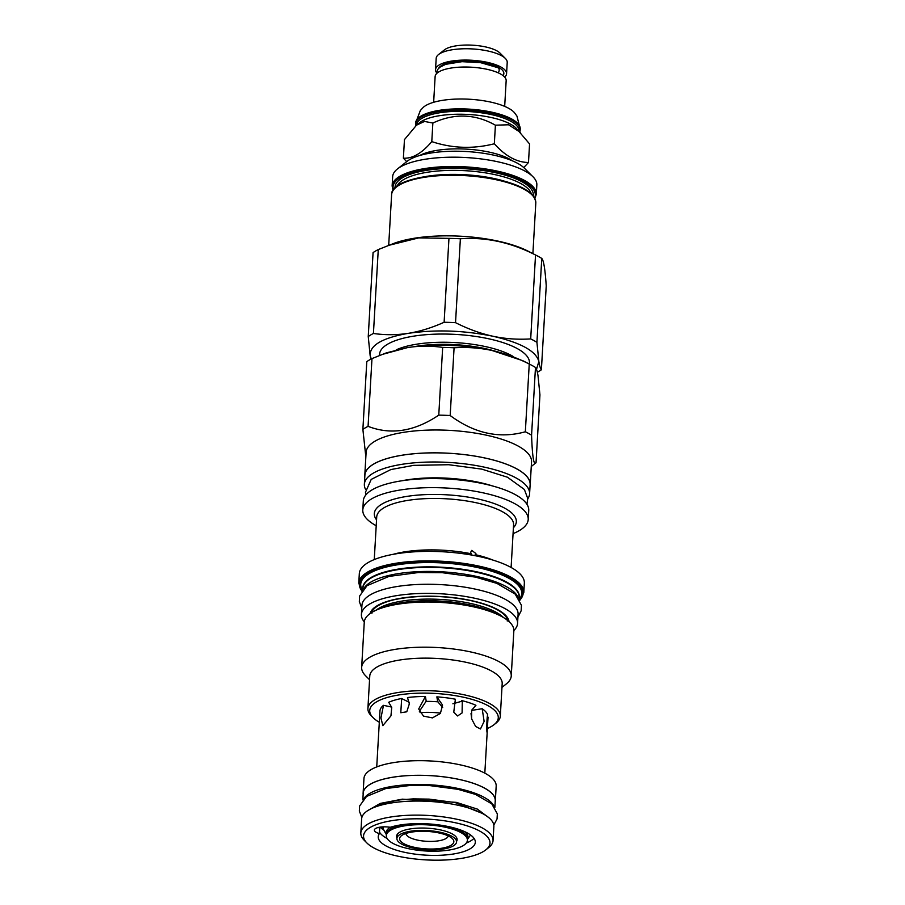 <?xml version="1.0" encoding="UTF-8"?>
<svg xmlns="http://www.w3.org/2000/svg" width="905" height="905" viewBox="0 0 905 905"><rect width="100%" height="100%" fill="white"/><g stroke="black" fill="none" stroke-linecap="round" stroke-linejoin="round"><path stroke-width="1.36" d="M415.723 125.818A52.4 16.89 3.3 0 1 415.542 124.053A52.4 16.89 3.3 0 1 491.573 113.216A52.4 16.89 3.3 0 1 520.16 130.082A52.4 16.89 3.3 0 1 519.787 131.802M519.04 131.055L519.04 131.021A51.336 16.539 -176.7 0 0 491.042 114.505A51.336 16.539 3.3 0 0 416.549 125.116L416.549 125.116M423.212 107.412A47.886 15.43 3.3 0 1 490.25 101.993A47.886 15.43 3.3 0 1 514.459 112.672L516.959 116.112L520.228 128.985A52.4 16.89 3.3 0 0 491.641 112.13A52.4 16.89 3.3 0 0 415.61 122.956L420.327 110.534L423.212 107.412M504.685 106.383L506.167 80.692A35.578 11.46 -176.7 0 0 486.754 69.244A35.578 11.46 -176.7 0 0 435.124 76.597L433.653 102.288M498.123 72.785A3.382 2.591 -62.8 0 0 497.965 67.717L480.872 62.728L462.048 61.664L445.724 64.312L439.943 67.174L437.488 69.685L436.289 73.95M504.685 77.129A35.578 11.46 -176.7 0 0 506.562 73.746A35.578 11.46 -176.7 0 0 487.15 62.298A35.578 11.46 -176.7 0 0 435.531 69.651A35.578 11.46 -176.7 0 0 436.38 72.423M506.562 73.746L507.219 62.422A35.578 11.46 -176.7 0 0 505.318 58.406A35.578 11.46 -176.7 0 0 487.806 50.974A35.578 11.46 -176.7 0 0 438.529 54.549A35.578 11.46 -176.7 0 0 436.187 58.327L435.531 69.651M505.318 58.406L499.979 53.067A29.582 9.536 -176.7 0 0 485.419 46.89A29.582 9.536 -176.7 0 0 444.446 49.866L438.529 54.549M406.696 161.633L403.381 158.183L404.456 139.608L416.515 125.173L419.762 122.594A51.336 16.539 3.3 0 1 490.872 117.435A51.336 16.539 -176.7 0 1 516.133 128.148L529.561 143.929L528.486 162.504L523.757 167.583M416.515 125.173L424.502 121.44L432.862 123.035C454.321 113.091 475.17 113.804 495.408 125.195L508.531 124.777L520.33 132.345M403.381 158.183C412.499 158.76 421.968 153.228 431.787 141.61C452.285 148.42 473.134 149.144 494.334 143.771L495.408 125.195M431.787 141.61L432.862 123.035M419.739 155.49A52.4 16.89 3.3 0 1 489.334 152.142A52.4 16.89 -176.7 0 1 512.388 160.83M494.334 143.771C505.375 156.113 516.755 162.357 528.486 162.504M397.419 168.975L406.967 161.418A62.547 20.159 3.3 0 1 409.614 159.619A62.547 20.159 3.3 0 1 469.706 151.746A62.547 20.159 3.3 0 1 524.391 168.183L533 176.792A72.208 23.27 3.3 0 1 536.846 184.948L536.314 194.258A72.208 23.27 3.3 0 0 496.913 171.022A72.208 23.27 3.3 0 0 399.953 176.215A72.208 23.27 3.3 0 0 392.125 185.955L392.657 176.633A72.208 23.27 3.3 0 1 397.419 168.975A72.208 23.27 3.3 0 1 400.485 166.905A72.208 23.27 3.3 0 1 469.865 157.798A72.208 23.27 3.3 0 1 533 176.792M373.426 333.481C385.202 335.155 396.876 335.099 408.46 333.312C382.306 337.87 369.545 345.325 370.156 355.665L368.245 336.513A94.539 30.465 3.3 0 1 373.426 333.481L378.267 249.576L393.89 243.377A83.136 26.788 3.3 0 1 527.954 251.104L536.925 255.696A94.539 30.465 3.3 0 1 541.767 258.423C543.679 260.357 545.161 269.509 546.235 285.878L541.394 369.783A94.539 30.465 3.3 0 1 537.344 372.227M378.267 249.576A94.539 30.465 3.3 0 0 375.518 251.058A94.539 30.465 -176.7 0 0 373.075 252.597L368.245 336.513M536.507 369.353L538.848 361.491C539.584 365.937 540.432 368.697 541.394 369.783M536.925 342.328L538.848 361.491C536.088 351.072 520.737 342.644 492.806 336.219C505.126 338.832 517.751 339.737 530.692 338.911A94.539 30.465 3.3 0 1 536.925 342.328L541.767 258.423M530.692 338.911L535.534 255.006A94.539 30.465 3.3 0 1 536.925 255.696M455.532 322.666C468.066 329.001 480.487 333.515 492.806 336.219C463.892 330.359 435.78 329.397 408.46 333.312C420.044 331.422 431.934 327.746 444.117 322.271A94.539 30.465 3.3 0 1 455.532 322.666L460.374 238.762C485.849 236.963 510.895 242.37 535.534 255.006M444.117 322.271L448.959 238.366A94.539 30.465 3.3 0 1 460.374 238.762M388.302 245.47L418.71 237.891L448.959 238.366M370.835 359.183L370.156 355.665L371.288 358.946M529.289 364.025A75.047 24.186 3.3 0 0 474.356 336.241A75.047 24.186 3.3 0 0 387.713 344.138A75.047 24.186 -176.7 0 0 379.591 355.416M365.846 456.935L362.882 429.377A94.539 30.465 -176.7 0 1 365.326 427.827A94.539 30.465 3.3 0 1 368.075 426.346L371.978 358.595L386.401 352.848L407.635 347.565C434.954 343.64 463.077 344.613 491.981 350.473L522.807 360.71L530.635 364.726A94.539 30.465 3.3 0 1 535.477 367.453C536.45 368.527 537.298 371.288 538.023 375.745L539.946 394.897L536.043 462.647C533.826 466.098 532.344 456.946 531.574 435.192L535.477 367.453M382.023 354.489L407.635 347.565C419.219 345.778 430.893 345.721 442.669 347.396A94.539 30.465 3.3 0 1 454.084 347.792C467.037 346.966 479.661 347.859 491.981 350.473C504.289 353.188 516.721 357.701 529.244 364.025A94.539 30.465 3.3 0 1 530.635 364.726M371.978 358.595A94.539 30.465 -176.7 0 0 366.797 361.627L362.882 429.377M368.075 426.346C390.903 435.215 414.467 431.47 438.767 415.135L442.669 347.396M438.767 415.135A94.539 30.465 3.3 0 1 450.181 415.531L454.084 347.792M450.181 415.531C474.514 433.54 499.56 438.959 525.341 431.776L529.244 364.025M525.341 431.776A94.539 30.465 3.3 0 1 531.574 435.192M531.269 466.505L536.043 462.647M530.217 484.673L531.54 461.833A82.841 26.698 3.3 0 0 468.858 432.16A82.841 26.698 3.3 0 0 375.1 441.131A82.841 26.698 -176.7 0 0 366.118 452.296L364.794 475.136A82.841 26.698 3.3 0 1 373.776 463.971A82.841 26.698 3.3 0 1 467.546 455A82.841 26.698 3.3 0 1 530.217 484.673A82.841 26.698 3.3 0 1 530.047 485.951M364.817 476.426A82.841 26.698 3.3 0 1 364.794 475.136M529.595 493.802L530.126 484.673A82.751 26.664 -176.7 0 0 484.978 458.032A82.751 26.664 -176.7 0 0 364.896 475.136L364.364 484.277A82.751 26.664 3.3 0 1 484.447 467.172A82.751 26.664 -176.7 0 1 529.595 493.802A82.751 26.664 -176.7 0 1 527.796 498.779M365.586 489.424A82.751 26.664 3.3 0 1 364.364 484.277M401.911 480.77A72.31 23.304 3.3 0 1 434.649 477.84A72.31 23.304 3.3 0 1 460.521 479.333A72.31 23.304 3.3 0 1 479.005 482.365A72.31 23.304 3.3 0 1 492.705 486.008M362.792 509.945A82.841 26.698 -176.7 0 1 371.774 498.779A82.841 26.698 3.3 0 1 465.532 489.809A82.841 26.698 3.3 0 1 528.215 519.481L528.735 510.443A82.841 26.698 3.3 0 0 466.052 480.759A82.841 26.698 3.3 0 0 372.294 489.741A82.841 26.698 -176.7 0 0 363.312 500.895L362.792 509.945A82.841 26.698 -176.7 0 0 376.209 525.737M513.067 533.633A82.841 26.698 -176.7 0 0 519.232 530.647A82.841 26.698 3.3 0 0 528.215 519.481M471.991 555.116L470.589 552.412L471.765 550.387L475.917 553.566L474.673 555.613M368.267 562.491A82.649 26.641 3.3 0 1 461.822 553.543A82.649 26.641 3.3 0 1 524.346 583.148L523.803 592.651A82.649 26.641 -176.7 0 0 461.267 563.046A82.649 26.641 -176.7 0 0 367.724 571.994A82.649 26.641 -176.7 0 0 358.765 583.137L359.319 573.634A82.649 26.641 -176.7 0 1 368.267 562.491M363.799 588.601A78.305 25.238 -176.7 0 1 371.073 581.972A78.305 25.238 3.3 0 1 453.609 572.763A78.305 25.238 3.3 0 1 518.169 597.492M361.412 614.45L361.943 605.321A78.203 25.204 3.3 0 1 475.43 589.155A78.203 25.204 -176.7 0 1 518.09 614.325L517.57 623.455A78.203 25.204 -176.7 0 0 474.899 598.284A78.203 25.204 3.3 0 0 361.412 614.45A78.203 25.204 3.3 0 0 364.285 621.871M513.859 630.491A78.203 25.204 -176.7 0 0 517.57 623.455M379.467 608.816A74.923 24.141 3.3 0 1 500.284 615.785L495.646 613.409A69.018 22.24 3.3 0 0 384.342 606.995L379.467 608.816A74.923 24.141 3.3 0 0 372.385 612.108A74.923 24.141 -176.7 0 0 364.263 622.199L361.661 667.358A74.923 24.141 -176.7 0 0 365.654 675.82L369.557 679.734M500.284 615.785A74.923 24.141 3.3 0 1 513.848 630.83L511.246 675.99A74.923 24.141 3.3 0 1 506.302 683.931L501.97 687.37M361.661 667.358A74.923 24.141 -176.7 0 1 369.772 657.268A74.923 24.141 3.3 0 1 454.57 649.145A74.923 24.141 3.3 0 1 511.246 675.99M500.318 716.149L502.185 683.626A66.314 21.369 3.3 0 0 452.014 659.869A66.314 21.369 3.3 0 0 376.966 667.053A66.314 21.369 -176.7 0 0 369.772 675.99L367.905 708.513A66.314 21.369 3.3 0 1 375.089 699.576A66.314 21.369 3.3 0 1 450.147 692.393A66.314 21.369 3.3 0 1 500.318 716.149A66.314 21.369 3.3 0 1 495.94 723.186L494.028 724.69A64.379 20.747 3.3 0 1 491.302 726.534A64.379 20.747 3.3 0 1 487.376 728.491M379.319 722.258A64.379 20.747 3.3 0 1 373.154 717.722A64.379 20.747 3.3 0 1 376.706 701.771A64.379 20.747 3.3 0 1 460.113 696.522A64.379 20.747 3.3 0 1 494.028 724.69M376.729 766.931L379.953 711.172A54.13 17.444 3.3 0 1 379.953 711.036A54.13 17.444 3.3 0 1 383.494 705.323L391.673 707.088M383.494 705.323L380.948 717.993L382.838 725.64L390.949 715.844L391.741 707.416L388.698 702.291A54.13 17.444 3.3 0 1 401.684 698.479L400.779 712.733L406.764 711.805L409.343 703.864L407.499 697.563A54.13 17.444 3.3 0 1 425.429 696.465L426.198 701.183L419.377 711.33M401.639 698.536L409.309 702.348M442.681 707.529L437.647 701.579L436.877 696.861A54.13 17.444 3.3 0 1 455.373 699.214L453.767 712.156L457.579 715.968L462.093 712.936L462.274 701.85L461.55 700.549A54.13 17.444 3.3 0 1 475.94 705.3L471.641 710.244L471.584 718.796L475.634 726.432L480.465 728.978L484.13 721.398L482.184 708.728A54.13 17.444 3.3 0 1 487.682 714.882C486.63 717.167 486.732 733.74 487.048 732.145L488.055 717.145A54.13 17.444 3.3 0 1 488.044 717.269A54.13 17.444 3.3 0 1 488.044 717.348M452.885 703.785L461.957 701.217M482.184 708.728L471.596 710.402M487.252 717.36L488.055 717.145L487.105 732.326M438.043 701.827A39.051 12.591 -176.7 0 0 425.769 701.409M373.154 717.722L371.435 716.002A66.314 21.369 3.3 0 1 367.905 708.513M436.877 696.861L442.556 705.097L440.373 713.479L432.398 717.891L423.483 716.104L418.698 708.977L425.429 696.465M471.731 719.317L471.019 713.536M495.171 801.887A66.223 21.335 -176.7 0 0 495.34 800.744L496.178 786.128A66.223 21.335 -176.7 0 0 460.057 764.816A66.223 21.335 -176.7 0 0 363.957 778.504L363.12 793.119A66.223 21.335 -176.7 0 0 363.154 794.273M495.34 800.744A66.223 21.335 -176.7 0 0 459.208 779.431A66.223 21.335 -176.7 0 0 363.12 793.119M494.854 807.498L495.239 800.733A66.122 21.313 -176.7 0 0 459.163 779.454A66.122 21.313 -176.7 0 0 363.222 793.119L362.826 799.896M494.04 806.366A66.122 21.313 -176.7 0 0 458.643 788.594A66.122 21.313 3.3 0 0 363.765 798.855M493.044 840.575L493.859 826.503A66.223 21.335 -176.7 0 0 457.726 805.19A66.223 21.335 -176.7 0 0 361.638 818.878L360.824 832.951A66.223 21.335 3.3 0 1 456.912 819.263A66.223 21.335 -176.7 0 1 493.044 840.575A66.223 21.335 -176.7 0 1 488.677 847.6L485.815 849.863A63.316 20.408 -176.7 0 0 455.441 822.769A63.316 20.408 3.3 0 0 385.349 821.921A63.316 20.408 3.3 0 0 366.932 843.008L364.353 840.428A66.223 21.335 3.3 0 1 360.824 832.951M485.815 849.863A63.316 20.408 -176.7 0 1 398.11 856.232A63.316 20.408 3.3 0 1 366.932 843.008M379.421 833.596A12.082 3.892 3.3 0 1 374.365 830.089A12.082 3.892 3.3 0 1 390.236 827.283A48.621 15.668 3.3 0 1 444.276 825.767A48.621 15.668 3.3 0 1 475.317 842.306A48.621 15.668 3.3 0 1 425.87 855.146A48.621 15.668 3.3 0 1 378.233 836.706A48.621 15.668 3.3 0 1 379.421 833.596L379.738 828.018A12.082 3.892 3.3 0 1 378.177 827.509M379.795 827.181L379.738 828.018M383.958 830.258A49.413 15.928 3.3 0 1 380.258 827.113M381.152 827A48.621 15.668 -176.7 0 0 383.426 829.071M474.005 838.302A48.621 15.668 3.3 0 1 466.313 843.008M387.091 838.437A48.621 15.668 3.3 0 1 379.5 832.102M440.644 713.106A39.051 12.591 -176.7 0 0 420.022 712.586M383.222 826.853A44.232 14.254 -176.7 0 0 383.177 827.272A44.232 14.254 -176.7 0 0 383.878 830.111L386.378 834.704M470.555 834.976A44.232 14.254 3.3 0 1 470.464 835.111L467.455 839.388M445.249 827.215A40.601 13.089 -176.7 0 0 386.333 835.609A40.601 13.089 -176.7 0 0 408.483 848.675A40.601 13.089 -176.7 0 0 467.399 840.281A40.601 13.089 -176.7 0 0 445.249 827.215M456.595 841.311A30.306 9.763 -176.7 0 0 457.115 839.693A30.306 9.763 -176.7 0 0 440.588 829.942A30.306 9.763 -176.7 0 0 396.605 836.197A30.306 9.763 -176.7 0 0 396.944 837.872M405.926 833.46A21.166 6.821 -176.7 0 0 417.477 840.089A21.166 6.821 -176.7 0 0 448.179 835.892M439.038 832.973A27.161 8.756 -176.7 0 0 401.413 835.711A27.161 8.756 -176.7 0 0 414.433 847.329A27.161 8.756 -176.7 0 0 444.513 847.691A27.161 8.756 -176.7 0 0 452.41 838.652A27.161 8.756 -176.7 0 0 439.038 832.973M440.26 832.261A29.876 9.627 -176.7 0 0 396.91 838.437A29.876 9.627 -176.7 0 0 413.212 848.053A29.876 9.627 -176.7 0 0 456.561 841.876A29.876 9.627 -176.7 0 0 440.26 832.261M503.09 75.647A32.863 10.588 -176.7 0 0 485.928 63.011A32.863 10.588 -176.7 0 0 438.699 68.226M393.426 189.812A71.246 22.964 3.3 0 1 423.8 170.004A71.246 22.964 3.3 0 1 496.426 172.188A71.246 22.964 -176.7 0 1 534.572 197.946M533.169 195.853A69.221 22.308 -176.7 0 0 495.499 172.731A69.221 22.308 3.3 0 0 395.066 187.889M531.337 193.874A67.671 21.811 -176.7 0 0 494.718 174.597A67.671 21.811 3.3 0 0 397.103 186.136M426.04 176.452A67.671 21.811 3.3 0 1 494.492 178.613A67.671 21.811 -176.7 0 1 503.712 180.932M396.876 186.679A71.246 22.964 3.3 0 1 496.019 179.133M496.404 179.79A72.208 23.27 3.3 0 1 535.805 203.037C535.16 192.98 521.947 184.993 496.178 179.1C451.471 168.794 390.474 177.233 391.616 194.722A72.208 23.27 3.3 0 1 399.444 184.993A72.208 23.27 3.3 0 1 496.404 179.79M396.254 349.839A68.61 22.105 3.3 0 1 513.373 356.593M414.343 346.638A68.61 22.105 3.3 0 1 495.77 351.332M376.548 519.843A71.122 22.919 3.3 0 1 382.034 504.006A71.122 22.919 3.3 0 1 471.652 497.727A71.122 22.919 3.3 0 1 513.407 527.739M374.263 559.584L376.718 516.913A68.542 22.093 3.3 0 1 384.15 507.682A68.542 22.093 3.3 0 1 461.72 500.25A68.542 22.093 3.3 0 1 513.576 524.81L511.11 567.48M393.075 554.346A68.542 22.093 3.3 0 1 470.781 553.679M475.6 554.72A68.542 22.093 3.3 0 1 493.021 560.116M519.775 600.083A82.072 26.449 -176.7 0 0 471.686 565.421A82.072 26.449 -176.7 0 0 368.211 572.661A82.072 26.449 -176.7 0 0 361.91 590.976M362.204 590.569A81.473 26.256 3.3 0 1 368.742 572.774A81.473 26.256 3.3 0 1 470.894 565.489A81.473 26.256 3.3 0 1 519.538 599.642M362.43 590.241L362 589.449A80.636 25.985 3.3 0 1 369.466 573.397A80.636 25.985 3.3 0 1 468.338 565.795A80.636 25.985 3.3 0 1 519.866 598.544L519.334 599.291M362.758 589.449A78.43 25.272 3.3 0 1 371.22 577.424A78.43 25.272 3.3 0 1 462.161 569.222A78.43 25.272 3.3 0 1 519.108 598.465M362.735 589.845L362.815 588.454A78.305 25.238 3.3 0 1 371.299 577.899A78.305 25.238 3.3 0 1 459.921 569.415A78.305 25.238 3.3 0 1 519.165 597.47L519.085 598.861M370.122 613.556A69.696 22.467 3.3 0 1 471.053 600.535A69.696 22.467 -176.7 0 1 509.017 621.565M376.118 610.196A67.762 21.833 3.3 0 1 379.048 608.205A67.762 21.833 3.3 0 1 444.231 599.676A67.762 21.833 3.3 0 1 503.452 617.538M390.293 827.26A41.042 13.224 -176.7 0 0 386.39 834.625M467.455 839.297A41.042 13.224 -176.7 0 0 464.423 831.537M467.399 840.281L467.478 838.924A40.601 13.089 -176.7 0 0 448.337 826.559M406.843 824.161A40.601 13.089 -176.7 0 0 386.412 834.24L386.333 835.609M488.904 817.735L477.342 809.093L456.244 802.35L402.273 799.16L380.213 803.425L367.554 810.733M520.16 130.082L520.228 128.985M415.542 124.053L415.61 122.956M392.125 185.955L393.042 190.401M534.889 198.58L536.314 194.258M532.887 253.626L535.805 203.037M388.698 245.312L391.616 194.722M365.824 494.978L365.439 492.297L371.22 479.401L390.858 469.559L413.664 465.362L448.722 464.718L481.788 469.129L507.467 477.218L524.391 489.492L527.785 498.576L526.925 504.266M434.649 477.84L460.521 479.333M358.765 583.137L361.785 591.169M519.877 600.287L523.803 592.651M507.252 621.034C508.033 617.923 503.463 608.081 470.747 600.603C443.167 595.173 417.612 594.879 394.082 599.744C375.179 604.246 371.254 611.18 371.944 613.228M484.82 773.153L487.252 731.15M383.709 829.772L381.073 827.012M397.137 834.58L396.91 838.437M456.776 838.019L456.561 841.876M517.932 617.142L521.133 610.841L521.438 605.264L515.194 594.11L496.935 583.397L475.555 577.119L442.24 572.695L418.472 572.526L388.946 576.417L367 585.682L359.636 596.01L359.342 601.587L361.774 608.137M493.791 825.089L497.049 818.946L497.331 813.855L491.777 803.866L475.385 794.375L458.032 789.341L429.943 785.619L409.92 785.483L385.768 788.572L366.57 796.434L359.613 805.982L359.342 811.072L361.864 817.487M374.862 807.136L384.308 802.95L400.157 799.839L413.257 798.889L429.162 799.126L455.181 802.577L482.071 813.312"/></g></svg>
